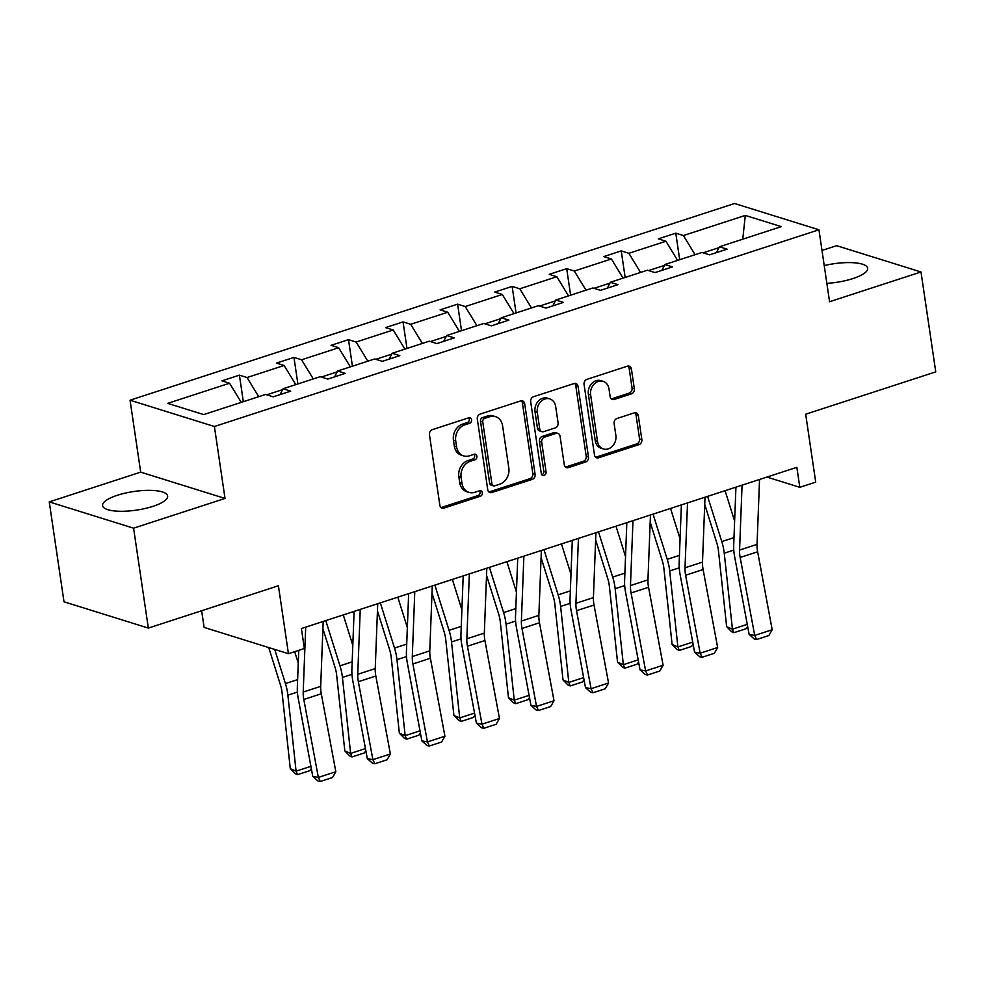 <?xml version="1.0" encoding="UTF-8"?>
<svg xmlns="http://www.w3.org/2000/svg" width="985" height="985" viewBox="0 0 985 985"><rect width="100%" height="100%" fill="white"/><g stroke="black" fill="none" stroke-linecap="round" stroke-linejoin="round"><path stroke-width="1.48" d="M471.569 419.77A2.893 2.389 107.3 0 0 468.762 417.8L432.292 429.669A4.137 3.411 107.3 0 0 429.448 434.705L439.864 505.317A4.137 3.411 107.3 0 0 442.068 508.149A4.137 3.411 107.3 0 0 443.878 508.112L480.348 496.255A2.893 2.389 107.3 0 0 479.535 490.764L474.819 492.291A13.236 10.909 107.3 0 1 469.02 492.389A13.236 10.909 107.3 0 1 461.977 483.315L461.115 477.429A13.236 10.909 107.3 0 1 470.239 461.312L474.955 459.773A2.893 2.389 107.3 0 0 474.154 454.282L469.426 455.821A13.236 10.909 107.3 0 1 463.639 455.907A13.236 10.909 107.3 0 1 456.597 446.833L455.723 440.948A13.236 10.909 107.3 0 1 464.858 424.831L469.574 423.291A2.893 2.389 107.3 0 0 471.569 419.77M463.639 455.907L461.362 455.193A13.236 10.909 107.3 0 1 454.319 446.131L453.445 440.246A13.236 10.909 107.3 0 1 462.568 424.116L467.296 422.577A2.893 2.389 107.3 0 0 468.774 417.8M441.009 507.546A4.137 3.411 107.3 0 0 441.6 507.41L478.07 495.541A2.893 2.389 107.3 0 0 479.547 490.752M469.02 492.389L466.742 491.675A13.236 10.909 107.3 0 1 459.7 482.601L458.838 476.728A13.236 10.909 107.3 0 1 467.961 460.598L472.677 459.059A2.893 2.389 107.3 0 0 474.167 454.282M826.846 283.348A32.874 9.394 -8.4 0 0 852.899 278.583A32.874 9.394 -8.4 0 0 867.65 268.24A32.874 9.394 -8.4 0 0 824.223 265.581M117.35 495.27A32.874 9.394 -8.4 0 0 102.6 505.625A32.874 9.394 -8.4 0 0 120.219 511.277A32.874 9.394 -8.4 0 0 152.909 506.364A32.874 9.394 -8.4 0 0 167.647 496.009A32.874 9.394 -8.4 0 0 150.028 490.358A32.874 9.394 -8.4 0 0 117.35 495.27M148.341 628.085L64 601.798L49.25 501.894L133.591 528.182L148.341 628.085L278.41 585.767L288.445 653.708L304.353 648.524L301.398 628.541L796.853 467.333L799.808 487.316L815.715 482.133L805.681 414.205L935.75 371.874L921 271.971L836.659 245.684L821.995 250.449M631.496 393.828A4.137 3.411 107.3 0 0 634.34 388.792L631.422 368.981A4.137 3.411 107.3 0 0 629.218 366.149A4.137 3.411 107.3 0 0 627.408 366.174L586.912 379.36A4.137 3.411 107.3 0 0 584.056 384.396L594.484 455.008A4.137 3.411 107.3 0 0 596.688 457.84A4.137 3.411 107.3 0 0 598.498 457.803L638.994 444.629A4.137 3.411 107.3 0 0 641.851 439.593L638.317 415.658A4.137 3.411 107.3 0 0 636.113 412.826A4.137 3.411 107.3 0 0 634.303 412.863L616.967 418.502A4.137 3.411 107.3 0 0 614.111 423.538L615.871 435.407A11.069 9.124 107.3 0 1 612.596 446.008A11.069 9.124 107.3 0 1 603.399 448.951A11.069 9.124 107.3 0 1 597.501 441.379L590.643 394.899A11.069 9.124 107.3 0 1 593.906 384.298A11.069 9.124 107.3 0 1 603.115 381.343A11.069 9.124 107.3 0 1 609.001 388.915L610.146 396.672A4.137 3.411 107.3 0 0 612.35 399.504A4.137 3.411 107.3 0 0 614.16 399.467L631.496 393.828L629.218 393.126A4.137 3.411 107.3 0 0 632.062 388.078L629.144 368.279A4.137 3.411 107.3 0 0 627.999 366.051M133.591 528.182L225.023 498.435L214.398 426.505L818.941 229.788L829.567 301.718L921 271.971M524.685 403.715A4.137 3.411 107.3 0 0 522.481 400.883A4.137 3.411 107.3 0 0 520.671 400.907L480.175 414.082A4.137 3.411 107.3 0 0 477.319 419.13L487.747 489.73A4.137 3.411 107.3 0 0 489.951 492.562A4.137 3.411 107.3 0 0 491.761 492.537L532.257 479.363A4.137 3.411 107.3 0 0 535.114 474.327L524.685 403.715L522.407 403A4.137 3.411 107.3 0 0 521.262 400.772M533.538 396.721L574.046 383.547A4.137 3.411 107.3 0 1 575.856 383.522A4.137 3.411 107.3 0 1 578.047 386.354L588.476 456.954A4.137 3.411 107.3 0 1 585.619 462.002L568.296 467.641A4.137 3.411 107.3 0 1 566.486 467.666A4.137 3.411 107.3 0 1 564.282 464.834L560.059 436.195A4.137 3.411 107.3 0 0 557.855 433.363A4.137 3.411 107.3 0 0 556.045 433.388L544.545 437.131A4.137 3.411 107.3 0 0 541.688 442.166L546.096 471.987A2.893 2.389 107.3 0 1 541.294 473.539L530.693 401.757A4.137 3.411 107.3 0 1 533.538 396.721M716.427 252.616L719.432 246.779L727.065 249.156L709.582 254.844L701.948 252.468L664.887 264.522L672.521 266.898L655.037 272.586L647.404 270.21L610.343 282.276L617.977 284.653L600.493 290.341L592.859 287.965L555.799 300.019L563.432 302.395L545.949 308.083L538.315 305.707L501.254 317.773L508.888 320.15L491.404 325.838L483.77 323.462L446.71 335.516L454.344 337.892L436.86 343.58L429.226 341.204L392.165 353.27L399.799 355.647L382.315 361.335L374.682 358.959L337.609 371.013L345.255 373.389L327.771 379.077L320.137 376.701L283.064 388.767L290.71 391.144L273.227 396.832L265.593 394.456L203.698 414.587L167.684 403.358L229.567 383.227L221.933 380.838L239.417 375.15L247.05 377.538L284.123 365.472L276.477 363.096L293.961 357.407L301.595 359.784L338.668 347.73L331.022 345.341L348.505 339.653L356.139 342.041L393.212 329.975L385.566 327.599L403.05 321.91L410.696 324.287L447.756 312.233L440.123 309.844L457.594 304.156L465.24 306.544L502.301 294.478L494.667 292.102L512.138 286.413L519.784 288.79L556.845 276.736L549.211 274.347L566.695 268.659L574.329 271.047L611.389 258.981L603.756 256.605L621.24 250.916L628.873 253.293L665.934 241.239L658.3 238.85L675.784 233.162L683.418 235.55L745.3 215.407L781.314 226.636L719.432 246.779M214.398 426.505L130.057 400.206L734.601 203.501L818.941 229.788M664.432 265.421L648.573 270.579M677.606 260.385L665.934 241.239M640.545 272.439L628.873 253.293M661.883 270.37L664.887 264.522M609.875 283.163L594.029 288.322M623.062 278.127L611.389 258.981M586.001 290.193L574.329 271.047M607.339 288.113L610.343 282.276M555.331 300.918L539.485 306.076M568.517 295.882L556.845 276.736M531.457 307.936L519.784 288.79M552.794 305.867L555.799 300.019M500.786 318.66L484.94 323.819M513.973 313.624L502.301 294.478M476.912 325.69L465.24 306.544M498.25 323.609L501.254 317.773M446.242 336.414L430.396 341.573M459.429 331.379L447.756 312.233M422.368 343.433L410.696 324.287M443.706 341.364L446.71 335.516M391.698 354.157L375.851 359.316M404.884 349.121L393.212 329.975M367.824 361.187L356.139 342.041M389.161 359.106L392.165 353.27M337.153 371.911L321.295 377.07M350.34 366.876L338.668 347.73M313.279 378.929L301.595 359.784M334.604 376.861L337.609 371.013M282.609 389.654L266.75 394.813M295.796 384.618L284.123 365.472M258.723 396.684L247.05 377.538M280.06 394.603L283.064 388.767M241.251 402.373L229.567 383.227M201.642 610.749L204.104 627.408L288.445 653.708M225.023 498.435L140.683 472.135L49.25 501.894M140.683 472.135L130.057 400.206M766.933 477.072L799.808 487.316M718.976 247.666L703.118 252.825M695.09 254.696L683.418 235.55M745.3 215.407L742.752 239.183M243.332 401.695L239.417 375.15M297.876 383.941L293.961 357.407M352.433 366.198L348.505 339.653M406.977 348.444L403.05 321.91M461.522 330.701L457.594 304.156M516.066 312.947L512.138 286.413M570.611 295.204L566.695 268.659M625.155 277.45L621.24 250.916M679.699 259.708L675.784 233.162M488.88 491.958A4.137 3.411 107.3 0 0 489.483 491.823L529.979 478.648A4.137 3.411 107.3 0 0 532.836 473.613L522.407 403M484.755 418.354A2.893 2.389 107.3 0 0 482.761 421.875L491.909 483.857A2.893 2.389 107.3 0 0 494.729 485.814L499.703 484.201A13.236 10.909 107.3 0 0 508.826 468.072L502.572 425.705A13.236 10.909 107.3 0 0 495.529 416.643A13.236 10.909 107.3 0 0 489.742 416.729L484.755 418.354L482.478 417.64A2.893 2.389 107.3 0 0 480.483 421.161L482.761 421.875M493.46 485.839L491.17 485.125A2.893 2.389 107.3 0 1 489.631 483.142L480.483 421.161M495.529 416.643L493.251 415.929A13.236 10.909 107.3 0 0 487.452 416.015L489.742 416.729M482.478 417.64L487.452 416.015M565.415 467.062A4.137 3.411 107.3 0 0 566.018 466.927L583.342 461.288A4.137 3.411 107.3 0 0 586.198 456.252L575.769 385.64A4.137 3.411 107.3 0 0 574.637 383.411M557.855 433.363L555.577 432.649A4.137 3.411 107.3 0 0 553.767 432.674L542.267 436.417A4.137 3.411 107.3 0 0 539.411 441.465L543.818 471.273L546.096 471.987M541.799 474.807A2.893 2.389 107.3 0 0 543.818 471.273M555.663 406.485A11.069 9.124 107.3 0 0 549.778 398.9A11.069 9.124 107.3 0 0 540.568 401.855A11.069 9.124 107.3 0 0 537.305 412.456L539.718 428.832A4.137 3.411 107.3 0 0 541.922 431.664A4.137 3.411 107.3 0 0 543.732 431.639L555.232 427.896A4.137 3.411 107.3 0 0 558.089 422.861L555.663 406.485M549.778 398.9L547.5 398.186A11.069 9.124 107.3 0 0 538.29 401.141A11.069 9.124 107.3 0 0 535.027 411.742L537.305 412.456M541.922 431.664L539.645 430.95A4.137 3.411 107.3 0 1 537.441 428.118L535.027 411.742M611.291 398.9A4.137 3.411 107.3 0 0 611.882 398.765L629.218 393.126M603.115 381.343L600.838 380.629A11.069 9.124 107.3 0 0 591.628 383.584A11.069 9.124 107.3 0 0 588.365 394.185L590.643 394.899M603.399 448.951L601.109 448.249A11.069 9.124 107.3 0 1 595.223 440.664L588.365 394.185M595.617 457.225A4.137 3.411 107.3 0 0 596.221 457.102L636.716 443.915A4.137 3.411 107.3 0 0 639.561 438.879L636.027 414.956A4.137 3.411 107.3 0 0 634.894 412.727M268.733 647.564L280.454 684.957A21.079 10.306 72 0 1 282.092 692.689L290.279 768.669L296.079 771.169L287.879 695.176A31.618 15.464 -108 0 0 285.428 683.578L274.716 649.423M298.258 663.077L294.687 651.676M311.309 768.559L309.746 770.701L297.507 774.678L295.192 773.681L290.279 768.669M297.507 774.678L296.079 771.169L310.903 766.342M323.178 621.461L320.691 686.36A21.079 10.306 -108 0 0 321.282 693.772L335.836 771.735L318.352 777.424L320.273 781.499L318.044 781.08L312.774 776.377L298.233 698.402A31.618 15.464 72 0 1 297.335 687.296L298.75 650.346M312.774 776.377L318.352 777.424L303.811 699.461A21.079 10.306 -108 0 1 303.208 692.049L305.695 627.149M335.836 771.735L332.511 777.522L320.273 781.499M322.908 628.639L334.998 667.202A21.079 10.306 72 0 1 336.636 674.934L344.824 750.927L350.623 753.414L342.423 677.434A31.618 15.464 -108 0 0 339.973 665.835L325.789 620.612M352.802 645.323L343.272 614.923M365.854 750.804L364.29 752.946L352.051 756.936L349.737 755.938L344.824 750.927M352.051 756.936L350.623 753.414L365.447 748.588M377.452 610.897L389.543 649.46A21.079 10.306 72 0 1 391.18 657.192L399.368 733.172L405.167 735.672L396.967 659.679A31.618 15.464 -108 0 0 394.517 648.081L380.333 602.857M407.347 627.58L397.817 597.169M420.398 733.062L418.834 735.204L406.596 739.181L404.281 738.184L399.368 733.172M406.596 739.181L405.167 735.672L419.992 730.845M377.723 603.707L375.236 668.606A21.079 10.306 -108 0 0 375.827 676.018L390.38 753.981L372.896 759.669L374.817 763.757L372.589 763.338L367.319 758.622L352.778 680.66A31.618 15.464 72 0 1 351.879 669.541L354.108 611.389M367.319 758.622L372.896 759.669L358.355 681.706A21.079 10.306 -108 0 1 357.752 674.294L360.239 609.395M390.38 753.981L387.056 759.767L374.817 763.757M432.267 585.964L429.78 650.863A21.079 10.306 -108 0 0 430.383 658.275L444.925 736.238L427.441 741.927L429.362 746.002L427.133 745.583L421.863 740.88L407.322 662.905A31.618 15.464 72 0 1 406.423 651.799L408.652 593.647M421.863 740.88L427.441 741.927L412.9 663.964A21.079 10.306 -108 0 1 412.296 656.552L414.784 591.653M444.925 736.238L441.6 742.025L429.362 746.002M431.996 593.142L444.087 631.705A21.079 10.306 72 0 1 445.725 639.437L453.913 715.43L459.712 717.917L451.512 641.937A31.618 15.464 -108 0 0 449.062 630.338L434.877 585.115M461.891 609.826L452.361 579.426M474.942 715.307L473.379 717.449L461.14 721.439L458.825 720.441L453.913 715.43M461.14 721.439L459.712 717.917L474.536 713.103M486.812 568.21L484.325 633.109A21.079 10.306 -108 0 0 484.928 640.521L499.469 718.484L481.985 724.184L483.906 728.26L481.677 727.841L476.408 723.125L461.866 645.163A31.618 15.464 72 0 1 460.968 634.044L463.196 575.905M476.408 723.125L481.985 724.184L467.444 646.209A21.079 10.306 -108 0 1 466.841 638.797L469.34 573.898M499.469 718.484L496.144 724.27L483.906 728.26M486.541 575.4L498.632 613.963A21.079 10.306 72 0 1 500.269 621.695L508.469 697.675L514.256 700.175L506.056 624.182A31.618 15.464 -108 0 0 503.606 612.584L489.422 567.36M516.435 592.083L506.906 561.672M529.487 697.565L527.923 699.707L515.684 703.684L513.37 702.687L508.469 697.675M515.684 703.684L514.256 700.175L529.08 695.348M541.368 550.467L538.869 615.366A21.079 10.306 -108 0 0 539.472 622.779L554.013 700.741L536.529 706.43L538.463 710.505L536.222 710.087L530.952 705.383L516.411 627.408A31.618 15.464 72 0 1 515.512 616.302L517.741 558.15M530.952 705.383L536.529 706.43L521.988 628.467A21.079 10.306 -108 0 1 521.385 621.055L523.885 556.156M554.013 700.741L550.689 706.528L538.463 710.505M541.085 557.645L553.176 596.208A21.079 10.306 72 0 1 554.814 603.94L563.014 679.933L568.801 682.42L560.613 606.44A31.618 15.464 -108 0 0 558.15 594.841L543.966 549.618M570.992 574.329L561.45 543.929M584.043 679.81L582.467 681.952L570.241 685.942L567.914 684.944L563.014 679.933M570.241 685.942L568.801 682.42L583.625 677.606M595.913 532.713L593.413 597.612A21.079 10.306 -108 0 0 594.017 605.024L608.558 682.999L591.074 688.687L593.007 692.763L590.766 692.344L585.496 687.629L570.955 609.666A31.618 15.464 72 0 1 570.056 598.548L572.285 540.408M585.496 687.629L591.074 688.687L576.533 610.712A21.079 10.306 -108 0 1 575.929 603.3L578.429 538.401M608.558 682.999L605.233 688.774L593.007 692.763M595.63 539.903L607.72 578.466A21.079 10.306 72 0 1 609.358 586.198L617.558 662.179L623.345 664.678L615.157 588.685A31.618 15.464 -108 0 0 612.695 577.087L598.511 531.863M625.537 556.587L615.994 526.175M638.588 662.068L637.024 664.21L624.785 668.187L622.458 667.19L617.558 662.179M624.785 668.187L623.345 664.678L638.169 659.851M650.457 514.97L647.958 579.869A21.079 10.306 -108 0 0 648.561 587.282L663.102 665.244L645.618 670.933L647.551 675.008L645.31 674.59L640.041 669.886L625.5 591.911A31.618 15.464 72 0 1 624.601 580.805L626.829 522.653M640.041 669.886L645.618 670.933L631.077 592.97A21.079 10.306 -108 0 1 630.474 585.558L632.973 520.659M663.102 665.244L659.79 671.031L647.551 675.008M650.174 522.149L662.265 560.711A21.079 10.306 72 0 1 663.902 568.443L672.102 644.436L677.889 646.923L669.701 570.943A31.618 15.464 -108 0 0 667.239 559.345L653.055 514.121M680.081 538.832L670.539 508.432M693.132 644.313L691.568 646.455L679.33 650.445L677.015 649.447L672.102 644.436M679.33 650.445L677.889 646.923L692.714 642.109M705.001 497.216L702.502 562.115A21.079 10.306 -108 0 0 703.105 569.527L717.646 647.502L700.163 653.19L702.096 657.266L699.867 656.847L694.585 652.132L680.044 574.169A31.618 15.464 72 0 1 679.145 563.051L681.374 504.911M694.585 652.132L700.163 653.19L685.622 575.215A21.079 10.306 -108 0 1 685.018 567.803L687.518 502.904M717.646 647.502L714.334 653.277L702.096 657.266M704.718 504.406L716.809 542.969A21.079 10.306 72 0 1 718.447 550.701L726.647 626.682L732.434 629.181L724.246 553.188A31.618 15.464 -108 0 0 721.783 541.59L707.612 496.366M734.625 521.09L725.083 490.678M747.677 626.571L746.113 628.713L733.874 632.69L731.559 631.693L726.647 626.682M733.874 632.69L732.434 629.181L747.258 624.355M759.546 479.473L757.046 544.373A21.079 10.306 -108 0 0 757.65 551.785L772.191 629.747L754.707 635.436L756.64 639.511L754.412 639.093L749.129 634.389L734.588 556.414A31.618 15.464 72 0 1 733.69 545.308L735.93 487.156M749.129 634.389L754.707 635.436L740.166 557.473A21.079 10.306 -108 0 1 739.563 550.061L742.062 485.162M772.191 629.747L768.879 635.534L756.64 639.511M462.568 424.116L464.858 424.831M453.445 440.246L455.723 440.948M454.319 446.131L456.597 446.833M472.677 459.059L474.955 459.773M467.961 460.598L470.239 461.312M458.838 476.728L461.115 477.429M459.7 482.601L461.977 483.315M478.07 495.541L480.348 496.255M441.6 507.41L443.878 508.112M467.296 422.577L469.574 423.291M532.836 473.613L535.114 474.327M529.979 478.648L532.257 479.363M489.483 491.823L491.761 492.537M489.631 483.142L491.909 483.857M575.769 385.64L578.047 386.354M586.198 456.252L588.476 456.954M583.342 461.288L585.619 462.002M566.018 466.927L568.296 467.641M553.767 432.674L556.045 433.388M542.267 436.417L544.545 437.131M539.411 441.465L541.688 442.166M537.441 428.118L539.718 428.832M611.882 398.765L614.16 399.467M595.223 440.664L597.501 441.379M636.027 414.956L638.317 415.658M639.561 438.879L641.851 439.593M636.716 443.915L638.994 444.629M596.221 457.102L598.498 457.803M629.144 368.279L631.422 368.981M632.062 388.078L634.34 388.792M287.879 695.176L297.408 692.073M285.428 683.578L297.63 679.613M320.691 686.36L303.208 692.049M321.282 693.772L303.811 699.461M342.423 677.434L351.953 674.331M339.973 665.835L352.174 661.858M396.967 659.679L406.497 656.576M394.517 648.081L406.719 644.116M375.236 668.606L357.752 674.294M375.827 676.018L358.355 681.706M429.78 650.863L412.296 656.552M430.383 658.275L412.9 663.964M451.512 641.937L461.042 638.834M449.062 630.338L461.263 626.361M484.325 633.109L466.841 638.797M484.928 640.521L467.444 646.209M506.056 624.182L515.598 621.079M503.606 612.584L515.808 608.619M538.869 615.366L521.385 621.055M539.472 622.779L521.988 628.467M560.613 606.44L570.143 603.337M558.15 594.841L570.352 590.865M593.413 597.612L575.929 603.3M594.017 605.024L576.533 610.712M615.157 588.685L624.687 585.582M612.695 577.087L624.896 573.122M647.958 579.869L630.474 585.558M648.561 587.282L631.077 592.97M669.701 570.943L679.231 567.84M667.239 559.345L679.441 555.368M702.502 562.115L685.018 567.803M703.105 569.527L685.622 575.215M724.246 553.188L733.776 550.086M721.783 541.59L733.985 537.625M757.046 544.373L739.563 550.061M757.65 551.785L740.166 557.473"/></g></svg>
